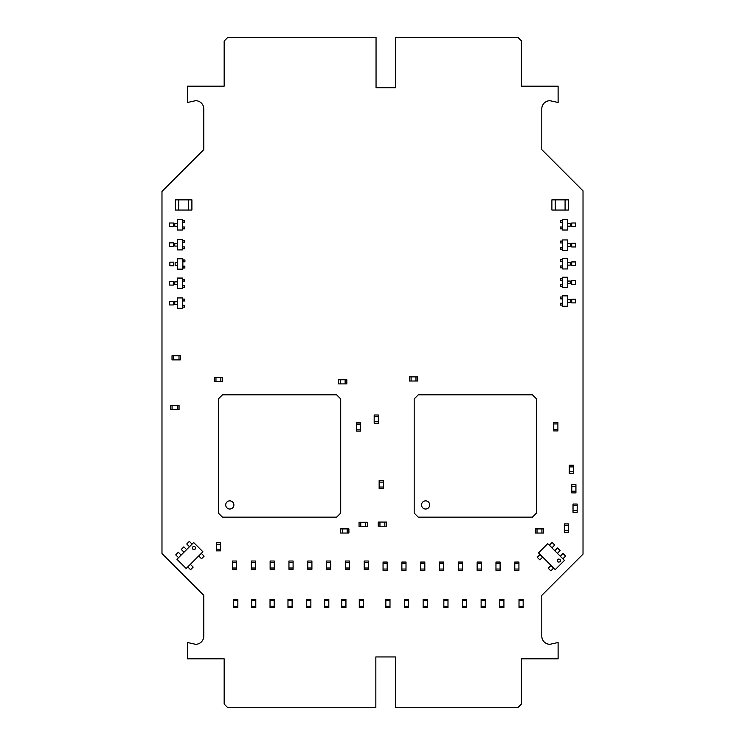 <?xml version="1.0" encoding="UTF-8"?>
<svg xmlns="http://www.w3.org/2000/svg" width="745" height="745" viewBox="0 0 745 745"><rect width="100%" height="100%" fill="white"/><g stroke="black" fill="none" stroke-linecap="round" stroke-linejoin="round"><path stroke-width="1.12" d="M187.461 642.507L195.618 644.304A8.158 8.158 0 0 0 203.776 636.146L203.776 595.376L161.982 553.582L161.982 191.418L203.776 149.624L203.776 108.854A8.158 8.158 0 0 0 195.618 100.696L187.461 102.493L187.461 86.178L224.161 86.178L224.161 41.04L227.951 37.25L376.048 37.25L376.048 87.733L395.623 87.733L395.623 37.25L517.812 37.25L521.407 40.845L521.407 86.178L558.107 86.178L558.107 102.493L549.95 100.696A8.158 8.158 0 0 0 541.801 108.854L541.801 149.624L583.018 190.85L583.018 554.15L541.801 595.376L541.801 636.146A8.158 8.158 0 0 0 549.95 644.304L558.107 642.507L558.107 658.822L521.407 658.822L521.407 704.081L517.738 707.75L395.418 707.75L395.418 656.941L375.843 656.941L375.843 707.75L227.83 707.75L224.161 704.081L224.161 658.822L187.461 658.822L187.461 642.507M191.903 199.846L188.504 199.846L188.504 210.043L191.903 210.043L191.903 199.846M178.716 199.846L175.326 199.846L175.326 210.043L178.716 210.043L178.716 199.846L188.504 199.846M188.504 210.043L178.716 210.043M220.483 549.167L216.339 549.167L216.339 544.269L220.483 544.269L220.483 549.167L216.339 549.167L216.339 550.862L220.483 550.862L220.483 549.167M220.483 544.269L220.483 542.574L216.339 542.574L216.339 544.269L220.483 544.269M568.472 530.524L564.328 530.524L564.328 525.625L568.472 525.625L568.472 530.524L564.328 530.524L564.328 532.219L568.472 532.219L568.472 530.524M568.472 525.625L568.472 523.931L564.328 523.931L564.328 525.625L568.472 525.625M345.14 383.908L345.14 379.764L340.251 379.764L340.251 383.908L345.14 383.908L345.14 379.764L346.835 379.764L346.835 383.908L345.14 383.908M340.251 383.908L338.547 383.908L338.547 379.764L340.251 379.764L340.251 383.908M415.98 381.012L415.98 376.868L411.091 376.868L411.091 381.012L415.98 381.012L415.98 376.868L417.675 376.868L417.675 381.012L415.98 381.012M411.091 381.012L409.387 381.012L409.387 376.868L411.091 376.868L411.091 381.012M184.546 300.952L182.87 300.952L182.87 299.09L184.546 299.09L184.546 300.952M177.291 304.481L174.749 304.481L174.749 301.772L177.291 301.772L177.291 304.481M169.488 304.956L173.362 304.956L173.362 301.287L169.488 301.287L169.488 304.956M184.481 307.163L182.804 307.163L182.804 305.301L184.481 305.301L184.481 307.163M177.291 308.309L182.469 308.309L182.469 297.944L177.291 297.944L177.291 308.309M184.546 222.653L182.87 222.653L182.87 220.79L184.546 220.79L184.546 222.653M177.291 226.182L174.749 226.182L174.749 223.481L177.291 223.481L177.291 226.182M169.488 226.666L173.362 226.666L173.362 222.997L169.488 222.997L169.488 226.666M184.481 228.873L182.804 228.873L182.804 227.001L184.481 227.001L184.481 228.873M177.291 230.009L182.469 230.009L182.469 219.654L177.291 219.654L177.291 230.009M184.546 242.544L182.87 242.544L182.87 240.672L184.546 240.672L184.546 242.544M177.291 246.064L174.749 246.064L174.749 243.364L177.291 243.364L177.291 246.064M169.488 246.548L173.362 246.548L173.362 242.879L169.488 242.879L169.488 246.548M184.481 248.756L182.804 248.756L182.804 246.884L184.481 246.884L184.481 248.756M177.291 249.892L182.469 249.892L182.469 239.536L177.291 239.536L177.291 249.892M184.918 261.802L183.251 261.802L183.251 259.94L184.918 259.94L184.918 261.802M177.673 265.332L175.131 265.332L175.131 262.622L177.673 262.622M169.869 265.816L173.734 265.816L173.734 262.138L169.869 262.138L169.869 265.816M184.853 268.014L183.186 268.014L183.186 266.151L184.853 266.151L184.853 268.014M177.673 269.159L182.851 269.159L182.851 258.804L177.673 258.804L177.673 269.159M184.546 281.07L182.87 281.07L182.87 279.198L184.546 279.198L184.546 281.07M177.291 284.59L174.749 284.59L174.749 281.889L177.291 281.889L177.291 284.59M169.488 285.074L173.362 285.074L173.362 281.405L169.488 281.405L169.488 285.074M184.481 287.281L182.804 287.281L182.804 285.419L184.481 285.419L184.481 287.281M177.291 288.417L182.469 288.417L182.469 278.062L177.291 278.062L177.291 288.417M356.361 429.846L360.506 429.846L360.506 424.138L356.361 424.138L356.361 431.132L360.506 431.132L360.506 429.846M356.361 424.138L356.361 422.853L360.506 422.853L360.506 424.138M562.168 228.864L560.501 228.864L560.501 227.001L562.168 227.001L562.168 228.864M567.746 223.472L570.288 223.472L570.288 226.182L567.746 226.182M571.685 226.666L575.559 226.666L575.559 222.997L571.685 222.997L571.685 226.666M562.233 222.653L560.566 222.653L560.566 220.79L562.233 220.79L562.233 222.653M562.568 230.009L567.746 230.009L567.746 219.654L562.568 219.654L562.568 230.009M562.168 249.165L560.501 249.165L560.501 247.303L562.168 247.303L562.168 249.165M567.746 243.773L570.288 243.773L570.288 246.474L567.746 246.474M571.685 246.958L575.559 246.958L575.559 243.289L571.685 243.289L571.685 246.958M562.233 242.954L560.566 242.954L560.566 241.082L562.233 241.082L562.233 242.954M562.568 250.301L567.746 250.301L567.746 239.946L562.568 239.946L562.568 250.301M562.168 267.809L560.501 267.809L560.501 265.946L562.168 265.946L562.168 267.809M567.746 262.417L570.288 262.417L570.288 265.118L567.746 265.118M571.685 265.602L575.559 265.602L575.559 261.933L571.685 261.933L571.685 265.602M562.233 261.597L560.566 261.597L560.566 259.726L562.233 259.726L562.233 261.597M562.568 268.945L567.746 268.945L567.746 258.589L562.568 258.589L562.568 268.945M562.168 286.453L560.501 286.453L560.501 284.581L562.168 284.581L562.168 286.453M567.746 281.061L570.288 281.061L570.288 283.761L567.746 283.761M571.685 284.245L575.559 284.245L575.559 280.576L571.685 280.576L571.685 284.245M562.233 280.241L560.566 280.241L560.566 278.369L562.233 278.369L562.233 280.241M562.568 287.589L567.746 287.589L567.746 277.233L562.568 277.233L562.568 287.589M562.168 305.096L560.501 305.096L560.501 303.224L562.168 303.224L562.168 305.096M567.746 299.704L570.288 299.704L570.288 302.405L567.746 302.405M571.685 302.889L575.559 302.889L575.559 299.22L571.685 299.22L571.685 302.889M562.233 298.885L560.566 298.885L560.566 297.013L562.233 297.013L562.233 298.885M562.568 306.232L567.746 306.232L567.746 295.877L562.568 295.877L562.568 306.232M425.609 500.864A4.079 4.079 0 0 0 422.08 506.982A4.079 4.079 0 0 0 429.139 506.982A4.079 4.079 0 0 0 425.609 500.864M418.262 517.16L414.183 513.082L414.183 398.91L418.262 394.841L532.433 394.841L536.512 398.91L536.512 513.082L532.433 517.16L418.262 517.16M229.795 500.864A4.079 4.079 0 0 0 226.266 506.982A4.079 4.079 0 0 0 233.334 506.982A4.079 4.079 0 0 0 229.795 500.864M222.457 517.16L218.378 513.082L218.378 398.91L222.457 394.841L336.628 394.841L340.707 398.91L340.707 513.082L336.628 517.16L222.457 517.16M553.768 429.642L557.903 429.642L557.903 423.933L553.768 423.933L553.768 430.927L557.903 430.927L557.903 429.642M553.768 423.933L553.768 422.638L557.903 422.638L557.903 423.933M568.472 199.846L565.082 199.846L565.082 210.043L568.472 210.043L568.472 199.846M555.295 199.846L551.896 199.846L551.896 210.043L555.295 210.043L555.295 199.846L565.082 199.846M565.082 210.043L555.295 210.043M519.014 606.328L523.158 606.328L523.158 600.619L519.014 600.619L519.014 607.613L523.158 607.613L523.158 606.328M519.014 600.619L519.014 599.334L523.158 599.334L523.158 600.619M364.231 568.007L368.365 568.007L368.365 562.298L364.231 562.298L364.231 569.292L368.365 569.292L368.365 568.007M364.231 562.298L364.231 561.013L368.365 561.013L368.365 562.298M514.786 569.04L518.93 569.04L518.93 563.332L514.786 563.332L514.786 570.335L518.93 570.335L518.93 569.04M514.786 563.332L514.786 562.047L518.93 562.047L518.93 563.332M359.267 606.328L363.411 606.328L363.411 600.619L359.267 600.619L359.267 607.613L363.411 607.613L363.411 606.328M359.267 600.619L359.267 599.334L363.411 599.334L363.411 600.619M499.774 606.328L503.918 606.328L503.918 600.619L499.774 600.619L499.774 607.613L503.918 607.613L503.918 606.328M499.774 600.619L499.774 599.334L503.918 599.334L503.918 600.619M341.797 606.328L345.941 606.328L345.941 600.619L341.797 600.619L341.797 607.613L345.941 607.613L345.941 606.328M341.797 600.619L341.797 599.334L345.941 599.334L345.941 600.619M495.965 569.04L500.109 569.04L500.109 563.332L495.965 563.332L495.965 570.335L500.109 570.335L500.109 569.04M495.965 563.332L495.965 562.047L500.109 562.047L500.109 563.332M345.41 568.007L349.554 568.007L349.554 562.298L345.41 562.298L345.41 569.292L349.554 569.292L349.554 568.007M345.41 562.298L345.41 561.013L349.554 561.013L349.554 562.298M481.13 606.328L485.274 606.328L485.274 600.619L481.13 600.619L481.13 607.613L485.274 607.613L485.274 606.328M481.13 600.619L481.13 599.334L485.274 599.334L485.274 600.619M324.671 606.328L328.815 606.328L328.815 600.619L324.671 600.619L324.671 607.613L328.815 607.613L328.815 606.328M324.671 600.619L324.671 599.334L328.815 599.334L328.815 600.619M477.145 569.04L481.289 569.04L481.289 563.332L477.145 563.332L477.145 570.335L481.289 570.335L481.289 569.04M477.145 563.332L477.145 562.047L481.289 562.047L481.289 563.332M326.589 568.007L330.733 568.007L330.733 562.298L326.589 562.298L326.589 569.292L330.733 569.292L330.733 568.007M326.589 562.298L326.589 561.013L330.733 561.013L330.733 562.298M462.487 606.328L466.631 606.328L466.631 600.619L462.487 600.619L462.487 607.613L466.631 607.613L466.631 606.328M462.487 600.619L462.487 599.334L466.631 599.334L466.631 600.619M306.726 606.328L310.87 606.328L310.87 600.619L306.726 600.619L306.726 607.613L310.87 607.613L310.87 606.328M306.726 600.619L306.726 599.334L310.87 599.334L310.87 600.619M458.324 569.04L462.468 569.04L462.468 563.332L458.324 563.332L458.324 570.335L462.468 570.335L462.468 569.04M458.324 563.332L458.324 562.047L462.468 562.047L462.468 563.332M307.769 568.007L311.913 568.007L311.913 562.298L307.769 562.298L307.769 569.292L311.913 569.292L311.913 568.007M307.769 562.298L307.769 561.013L311.913 561.013L311.913 562.298M443.843 606.328L447.987 606.328L447.987 600.619L443.843 600.619L443.843 607.613L447.987 607.613L447.987 606.328M443.843 600.619L443.843 599.334L447.987 599.334L447.987 600.619M287.97 606.328L292.115 606.328L292.115 600.619L287.97 600.619L287.97 607.613L292.115 607.613L292.115 606.328M287.97 600.619L287.97 599.334L292.115 599.334L292.115 600.619M439.503 569.04L443.647 569.04L443.647 563.332L439.503 563.332L439.503 570.335L443.647 570.335L443.647 569.04M439.503 563.332L439.503 562.047L443.647 562.047L443.647 563.332M288.948 568.007L293.092 568.007L293.092 562.298L288.948 562.298L288.948 569.292L293.092 569.292L293.092 568.007M288.948 562.298L288.948 561.013L293.092 561.013L293.092 562.298M423.132 606.328L427.276 606.328L427.276 600.619L423.132 600.619L423.132 607.613L427.276 607.613L427.276 606.328M423.132 600.619L423.132 599.334L427.276 599.334L427.276 600.619M270.035 606.328L274.179 606.328L274.179 600.619L270.035 600.619L270.035 607.613L274.179 607.613L274.179 606.328M270.035 600.619L270.035 599.334L274.179 599.334L274.179 600.619M420.683 569.04L424.827 569.04L424.827 563.332L420.683 563.332L420.683 570.335L424.827 570.335L424.827 569.04M420.683 563.332L420.683 562.047L424.827 562.047L424.827 563.332M270.128 568.007L274.272 568.007L274.272 562.298L270.128 562.298L270.128 569.292L274.272 569.292L274.272 568.007M270.128 562.298L270.128 561.013L274.272 561.013L274.272 562.298M404.488 606.328L408.632 606.328L408.632 600.619L404.488 600.619L404.488 607.613L408.632 607.613L408.632 606.328M404.488 600.619L404.488 599.334L408.632 599.334L408.632 600.619M251.652 606.328L255.796 606.328L255.796 600.619L251.652 600.619L251.652 607.613L255.796 607.613L255.796 606.328M251.652 600.619L251.652 599.334L255.796 599.334L255.796 600.619M401.872 569.04L406.006 569.04L406.006 563.332L401.872 563.332L401.872 570.335L406.006 570.335L406.006 569.04M401.872 563.332L401.872 562.047L406.006 562.047L406.006 563.332M251.307 568.007L255.451 568.007L255.451 562.298L251.307 562.298L251.307 569.292L255.451 569.292L255.451 568.007M251.307 562.298L251.307 561.013L255.451 561.013L255.451 562.298M385.845 606.328L389.989 606.328L389.989 600.619L385.845 600.619L385.845 607.613L389.989 607.613L389.989 606.328M385.845 600.619L385.845 599.334L389.989 599.334L389.989 600.619M233.707 606.328L237.851 606.328L237.851 600.619L233.707 600.619L233.707 607.613L237.851 607.613L237.851 606.328M233.707 600.619L233.707 599.334L237.851 599.334L237.851 600.619M172.058 405.448L172.058 409.592L177.766 409.592L177.766 405.448L170.773 405.448L170.773 409.592L172.058 409.592M177.766 405.448L179.051 405.448L179.051 409.592L177.766 409.592M383.051 569.04L387.186 569.04L387.186 563.332L383.051 563.332L383.051 570.335L387.186 570.335L387.186 569.04M383.051 563.332L383.051 562.047L387.186 562.047L387.186 563.332M232.487 568.007L236.631 568.007L236.631 562.298L232.487 562.298L232.487 569.292L236.631 569.292L236.631 568.007M232.487 562.298L232.487 561.013L236.631 561.013L236.631 562.298M173.306 355.738L173.306 359.882L179.014 359.882L179.014 355.738L172.011 355.738L172.011 359.882L173.306 359.882M179.014 355.738L180.299 355.738L180.299 359.882L179.014 359.882M573.445 471.799L569.301 471.799L569.301 466.91L573.445 466.91L573.445 471.799L569.301 471.799L569.301 473.494L573.445 473.494L573.445 471.799M573.445 466.91L573.445 465.206L569.301 465.206L569.301 466.91L573.445 466.91M383.293 487.025L379.149 487.025L379.149 482.127L383.293 482.127L383.293 487.025L379.149 487.025L379.149 488.72L383.293 488.72L383.293 487.025M383.293 482.127L383.293 480.432L379.149 480.432L379.149 482.127L383.293 482.127M577.17 510.632L573.026 510.632L573.026 505.743L577.17 505.743L577.17 510.632L573.026 510.632L573.026 512.337L577.17 512.337L577.17 510.632M577.17 505.743L577.17 504.048L573.026 504.048L573.026 505.743L577.17 505.743M384.839 526.212L384.839 522.068L379.95 522.068L379.95 526.212L384.839 526.212L384.839 522.068L386.534 522.068L386.534 526.212L384.839 526.212M379.95 526.212L378.255 526.212L378.255 522.068L379.95 522.068L379.95 526.212M575.932 491.216L571.788 491.216L571.788 486.327L575.932 486.327L575.932 491.216L571.788 491.216L571.788 492.911L575.932 492.911L575.932 491.216M575.932 486.327L575.932 484.632L571.788 484.632L571.788 486.327L575.932 486.327M365.646 526.417L365.646 522.273L360.757 522.273L360.757 526.417L365.646 526.417L365.646 522.273L367.341 522.273L367.341 526.417L365.646 526.417M360.757 526.417L359.053 526.417L359.053 522.273L360.757 522.273L360.757 526.417M378.32 421.568L374.176 421.568L374.176 416.678L378.32 416.678L378.32 421.568L374.176 421.568L374.176 423.262L378.32 423.262L378.32 421.568M378.32 416.678L378.32 414.984L374.176 414.984L374.176 416.678L378.32 416.678M541.922 533.048L541.922 528.903L537.024 528.903L537.024 533.048L541.922 533.048L541.922 528.903L543.617 528.903L543.617 533.048L541.922 533.048M537.024 533.048L535.329 533.048L535.329 528.903L537.024 528.903L537.024 533.048M347.207 533.048L347.207 528.903L342.318 528.903L342.318 533.048L347.207 533.048L347.207 528.903L348.911 528.903L348.911 533.048L347.207 533.048M342.318 533.048L340.623 533.048L340.623 528.903L342.318 528.903L342.318 533.048M220.855 381.598L220.855 377.454L215.966 377.454L215.966 381.598L220.855 381.598L220.855 377.454L222.55 377.454L222.55 381.598L220.855 381.598M215.966 381.598L214.271 381.598L214.271 377.454L215.966 377.454L215.966 381.598M560.138 561.851L558.061 562.075L557.353 561.022L557.595 559.774L558.657 559.067L559.905 559.318L560.613 560.37L560.138 561.851M564.459 560.408L555.23 569.636L538.514 552.911L547.733 543.682L564.459 560.408M562.875 558.825L565.613 556.087L563.015 553.488L560.277 556.226L562.875 558.825M551.989 547.798L554.727 545.051L552.138 542.462L549.4 545.2L551.989 547.798M557.4 553.349L560.138 550.602L557.539 548.013L554.802 550.751L557.4 553.349M550.834 570.856L553.572 568.118L550.983 565.529L548.245 568.267L550.834 570.856M539.883 559.905L542.621 557.167L540.023 554.569L537.285 557.307L539.883 559.905M195.116 549.167L193.635 549.652L192.583 548.944L192.331 547.696L193.039 546.634L194.287 546.383L195.339 547.091L195.116 549.167M193.672 542.537L202.901 551.766L186.175 568.491L176.947 559.262L193.672 542.537M192.089 544.129L189.351 541.382L186.753 543.98L189.491 546.718M181.054 555.006L178.316 552.269L175.727 554.867L178.465 557.605L181.054 555.006M186.604 549.605L183.866 546.867L181.277 549.456L184.015 552.194L184.797 551.412M204.121 556.161L201.383 553.423L198.794 556.021L201.532 558.759L204.121 556.161M193.169 567.122L190.431 564.384L187.833 566.973L190.571 569.711L193.169 567.122"/></g></svg>
